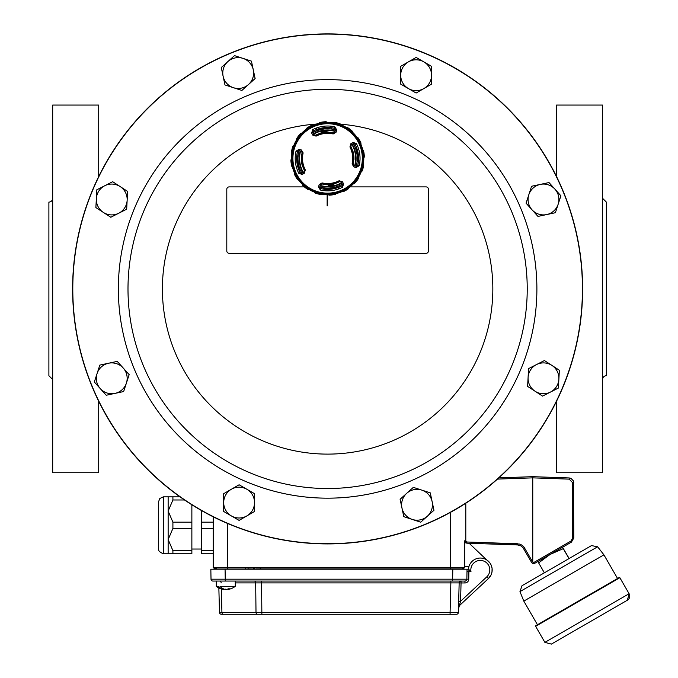 <?xml version="1.0" encoding="UTF-8"?>
<svg xmlns="http://www.w3.org/2000/svg" width="678" height="678" viewBox="0 0 678 678"><rect width="100%" height="100%" fill="white"/><g stroke="black" fill="none" stroke-linecap="round" stroke-linejoin="round"><path stroke-width="1.02" d="M458.675 601.242L460.574 601.293L458.472 608.92A5.933 5.933 0 0 1 460.362 604.734L488.406 578.58A11.857 11.857 0 0 0 485.372 559.18A11.857 11.857 0 0 0 468.481 569.198A11.857 11.857 0 0 1 485.372 559.18A11.857 11.857 0 0 1 488.406 578.58L491.143 574.749L491.982 572.037L492.092 568.486L491.143 565.071A11.865 11.857 -0.5 0 0 489.965 563.011L469.134 543.256L517.653 544.951L466.947 543.18L464.659 542.629L464.659 540.815L464.659 567.537L464.659 566.35L468.456 566.35L468.456 569.198L468.456 566.35M498.855 477.863L532.764 476.676L569.198 477.948L570.961 478.354L573.435 480.914L573.783 538.027L571.41 542.137L534.823 563.257M571.02 541.01L572.63 538.027L572.63 482.694L569.198 479.134L532.764 477.863L532.764 476.676L532.764 562.054L533.433 562.715L532.764 562.054A1.186 1.186 -90 0 1 532.569 561.799L531.577 562.393A2.373 2.373 90 0 0 534.705 563.325A2.373 2.373 90 0 1 531.577 562.393L522.984 547.655L520.619 545.714L517.653 544.951L517.653 543.764L466.947 542.002L519.568 544.061L522.213 545.332L524.102 547.222L532.569 561.799M533.433 562.715L570.859 541.112L571.41 542.137L573.783 538.027L572.63 538.027M466.947 543.18L464.659 540.815L465.803 540.815L465.803 503.22L465.803 540.815L466.947 542.002L466.947 543.18M245.665 569.198L245.716 568.011L450.429 568.011L450.429 567.528L464.659 567.537A0.475 0.475 0 0 1 464.184 568.011A0.475 0.475 0 0 0 464.659 567.537L464.659 540.815M533.442 562.715L534.705 563.325L533.442 562.715M624.294 601.996L554.443 642.32M544.883 642.363L535.628 626.336L535.806 625.692L619.209 577.537A0.475 0.475 60 0 1 619.861 577.715L629.108 593.733A4.746 4.746 60 0 1 627.37 600.216L551.367 644.1L544.883 642.363L629.108 593.733L627.37 600.216M537.451 624.743L523.806 601.115L603.928 554.858L617.565 578.487M597.615 546.782L519.967 591.614L521.992 585.733L591.504 545.595L597.615 546.782L603.928 554.858M569.139 558.511L562.554 547.248L563.291 548.646L550.172 554.401L538.637 562.884L544.366 572.817L542.722 573.766M570.664 557.63L569.011 558.587L563.291 548.646M538.637 562.884L537.9 561.477M248.038 569.198L248.089 568.011L213.214 567.537A0.475 0.475 0 0 0 213.689 568.011A0.475 0.475 0 0 1 213.214 567.537L213.214 516.805M218.028 569.198L217.096 569.198M214.401 581.054L212.917 581.054A1.898 1.898 0 0 1 211.019 579.19L210.841 569.198L216.197 569.198L216.18 568.011M248.089 568.011L247.394 568.011M461.608 568.096L256.191 568.096M464.964 581.054L452.624 581.054L452.624 579.19L466.862 579.19A1.898 1.898 0 0 1 464.964 581.054L464.964 582.953L461.057 582.953L460.574 601.293L486.787 576.851A9.492 9.492 0 0 0 483.321 560.909A9.492 9.492 0 0 0 470.973 571.571L468.888 571.571L468.947 569.69L470.973 571.571L468.532 569.198L463.744 569.198A3.517 3.517 0 0 0 461.896 568.096L461.896 568.096A0.475 0.475 175.3 0 1 462.159 568.011M216.18 568.096L215.985 568.096A0.475 0.475 0 0 0 215.714 568.011A0.475 0.475 0 0 1 215.985 568.096L215.985 568.096A3.517 3.517 0 0 0 214.129 569.198L225.071 569.198L225.249 579.19L452.624 579.19L452.802 569.198L467.032 569.198L466.862 579.19L463.472 579.19M254.47 568.011L248.08 568.096M464.659 567.537A0.475 0.475 0 0 1 464.184 568.011L213.689 568.011M223.748 588.97L223.638 589.445A15.365 10.865 90 0 1 218.24 586.334L216.299 586.334A15.416 15.416 0 0 0 221.774 589.063A15.052 14.416 154 0 0 223.698 589.453L223.977 589.055M235.274 581.054L235.274 586.334L220.036 586.334A15.365 10.865 90 0 0 225.443 589.445A14.874 9.882 -117.2 0 1 223.943 589.106M223.638 589.445A15.052 14.416 154 0 1 221.774 589.063M227.935 589.445A15.052 14.416 -154 0 0 229.8 589.063A15.052 14.416 -154 0 1 227.876 589.453A14.874 9.882 -117.2 0 0 229.884 588.792A15.408 10.238 -117.2 0 1 228.494 588.792A14.874 9.882 117.2 0 1 226.147 589.453A15.052 1.898 -105.1 0 1 225.782 589.063A15.052 1.898 105.1 0 1 225.443 589.445M450.082 614.268L221.392 614.268A1.898 1.898 0 0 1 219.494 612.42L450.082 612.42L450.082 614.268L456.489 614.268A1.898 1.898 0 0 0 458.387 612.42L458.472 608.92A5.933 5.933 0 0 1 460.362 604.734A5.933 5.933 0 0 0 458.472 608.92L458.472 608.92A5.933 5.933 0 0 1 460.362 604.734L459.709 604.039A1.898 0.89 -178.5 0 0 458.582 604.818M458.387 612.42L459.159 582.902L461.057 582.953L461.057 581.054A1.898 1.898 0 0 0 459.159 582.902L450.853 582.902L450.082 612.42L458.387 612.42L458.472 608.92M456.489 614.268L456.014 614.268M219.494 612.42L218.85 587.953L219.494 612.42A1.898 1.898 0 0 0 221.392 614.268L221.859 614.268M212.917 581.054A1.898 1.898 0 0 1 211.019 579.19L225.249 579.19L225.249 581.054L212.917 581.054M452.624 581.054L225.249 581.054M450.853 581.054L450.853 582.902L235.274 582.902M464.964 582.953A3.797 3.797 0 0 0 468.752 579.224L468.888 571.571L466.989 571.537M211.019 579.19L210.841 569.198M461.896 568.096A3.517 3.517 0 0 1 463.744 569.198A3.517 3.517 0 0 0 461.896 568.096A3.517 3.517 0 0 1 463.744 569.198L467.032 569.198M463.744 569.198L225.071 569.198M215.638 569.198L216.197 569.198M172.907 496.847L172.907 499.983L168.144 511.076L168.144 496.847L180.009 496.847M172.907 522.179L172.907 528.45L168.144 539.544L168.144 511.076L172.907 522.179L191.866 522.179L191.866 504.771M172.907 550.646L172.907 553.782L168.144 553.782L168.144 539.544L172.907 550.646L191.866 550.646L191.866 522.179M158.652 537.171L158.652 501.517L159.813 498.483L163.398 496.847L163.398 553.782C159.754 552.256 158.169 550.68 158.652 549.036L158.652 537.171M213.214 553.782L201.358 553.782L201.358 550.646L213.214 550.646M213.214 528.45L201.358 528.45L201.358 550.646M201.358 510.458L201.358 522.179L213.214 522.179M172.907 553.782L191.866 553.782L191.866 550.646M201.358 522.179L201.358 528.45M184.526 499.983L172.907 499.983M191.866 528.45L172.907 528.45M332.305 187.713L332.432 188.704A30.654 30.654 0 0 1 330.55 188.95L330.423 187.959M331.703 129.066L331.542 127.795M316.287 131.032L316.126 129.761M316.753 129.515L316.651 128.727M324.804 128.922L324.677 127.93A30.654 30.654 0 0 0 322.796 128.167L322.923 129.159M339.102 187.12L338.941 185.84M323.694 189.077L323.525 187.806M330.533 188.831A30.535 30.535 0 0 1 326.16 188.933L325.779 189.281A30.891 30.891 0 0 1 320.694 188.543L319.813 187.077A130.99 2.288 -74.8 0 1 320.423 184.78L321.847 183.924A26.128 26.128 0 0 0 326.101 184.526L326.296 184.747A26.34 26.34 0 0 0 328.584 184.763L328.686 185.577L333.39 184.975L333.288 184.162A26.34 26.34 0 0 0 335.491 183.577L335.635 183.306A26.128 26.128 0 0 0 339.593 181.662L341.187 182.136A130.99 2.288 60.2 0 1 342.356 184.204L341.873 185.848A30.891 30.891 0 0 1 337.127 187.831L336.678 187.594A30.535 30.535 0 0 1 332.415 188.586M324.694 128.049A30.535 30.535 0 0 1 329.076 127.939L329.449 127.6A30.891 30.891 0 0 1 334.534 128.328L335.424 129.795A130.99 2.288 105.2 0 1 334.805 132.091L333.381 132.947A26.128 26.128 0 0 0 329.135 132.354L328.932 132.125A26.34 26.34 0 0 0 326.652 132.108L326.55 131.295L321.838 131.896L321.94 132.71A26.34 26.34 0 0 0 319.736 133.303L319.601 133.566A26.128 26.128 0 0 0 315.634 135.21L314.041 134.736A130.99 2.288 -119.8 0 1 312.872 132.676L313.363 131.032A30.891 30.891 0 0 1 318.101 129.049L318.813 130.125M326.55 131.295A27.162 27.162 0 0 0 321.838 131.896M328.686 185.577A27.162 27.162 0 0 0 333.39 184.975M328.584 184.763L328.593 184.823A26.408 26.408 0 0 0 333.296 184.221L333.288 184.162M326.652 132.108L326.643 132.049A26.408 26.408 0 0 0 321.94 132.651L321.94 132.71M355.933 149.635A29.654 29.654 0 0 1 357.23 159.847L358.111 159.889A30.535 30.535 0 0 0 356.772 149.372L355.933 149.635M298.456 167.5A30.535 30.535 0 0 1 297.117 156.982L296.778 156.601A30.891 30.891 0 0 1 297.506 151.516L298.973 150.635A130.99 2.288 15.2 0 1 301.269 151.245L302.125 152.669A26.128 26.128 0 0 0 301.532 156.915L301.303 157.118A26.34 26.34 0 0 0 302.481 166.313L302.744 166.457A26.128 26.128 0 0 0 304.388 170.415L303.914 172.009A130.99 2.288 150.2 0 1 301.854 173.178L300.21 172.695A30.891 30.891 0 0 1 298.227 167.949L299.303 167.237M300.574 151.058A28.027 28.027 0 0 0 303.295 172.365M320.236 185.475A28.027 28.027 0 0 0 341.543 182.763M354.653 165.813A28.027 28.027 0 0 0 351.941 144.507M334.991 131.396A28.027 28.027 0 0 0 313.694 134.108M358.111 159.889L358.459 160.271A30.891 30.891 0 0 1 357.721 165.356L356.255 166.246A130.99 2.288 -164.8 0 1 353.967 165.627L353.102 164.203A26.128 26.128 0 0 0 353.704 159.957L353.924 159.754A26.34 26.34 0 0 0 352.755 150.558L352.484 150.423A26.128 26.128 0 0 0 350.84 146.456L351.314 144.863A130.99 2.288 -29.8 0 1 353.382 143.694A29.654 29.654 0 0 1 356.221 166.237A29.654 29.654 0 0 0 353.357 143.711L355.026 144.185A30.891 30.891 0 0 1 357.009 148.923L356.772 149.372M298.201 162.186A29.654 29.654 0 0 1 299.006 150.643A29.654 29.654 0 0 0 301.88 173.161A29.654 29.654 0 0 1 298.201 162.186M312.889 132.702A29.654 29.654 0 0 1 335.415 129.829A29.654 29.654 0 0 0 312.889 132.702M342.339 184.17A29.654 29.654 0 0 1 319.821 187.043A29.654 29.654 0 0 0 342.339 184.17M323.864 129.023L321.796 129.362M326.838 128.795L324.745 128.922M338.475 187.357L338.576 188.145M331.364 187.848L329.279 188.043M334.305 187.323L332.245 187.73M336.678 187.594L336.415 186.755M355.272 147.736L356.535 147.575M358.34 161.695L357.069 161.856M357.069 160.661L358.899 160.432M299.964 169.136L298.693 169.297M296.896 155.177L298.159 155.016M298.167 156.211L296.328 156.44M329.83 128.871L329.61 127.15M325.406 188.009L325.626 189.721M318.55 129.278A30.535 30.535 0 0 1 322.813 128.286M333.873 184.865L328.194 185.594M327.042 131.286L321.364 132.007M330.771 126.93L331.034 128.981M324.457 189.942L324.194 187.891M326.16 188.933L326.203 188.052M296.778 138.414L297.269 138.609L300.803 134.041L300.49 133.617A36.765 36.765 0 0 0 296.778 138.414A6.763 6.763 0 0 0 296.65 139.727L297.176 139.871L302.007 133.625A6.238 6.238 0 0 0 300.803 134.041M318.524 187.001A135.744 2.373 -74.8 0 1 319.143 184.687L322.075 182.916A25.094 25.094 0 0 0 339.119 180.746L342.398 181.721A135.744 2.373 60.2 0 1 343.585 183.806L342.576 187.204A32.425 32.425 0 0 1 320.355 190.035L318.524 187.001L319.753 187.06L320.694 188.543M296.015 151.177L297.447 151.508A30.951 30.951 0 0 0 300.151 172.721L301.88 173.237L302.252 174.407L298.854 173.399A32.425 32.425 0 0 1 296.015 151.177L299.057 149.346L298.99 150.575L297.506 151.516M336.703 129.879A135.744 2.373 105.2 0 1 336.085 132.193L333.152 133.956A25.094 25.094 0 0 0 316.109 136.134L312.829 135.151A135.744 2.373 -119.8 0 1 311.651 133.074L312.651 129.676A32.425 32.425 0 0 1 334.881 126.837L336.703 129.879L335.483 129.812L334.534 128.328M359.213 165.703L357.781 165.373A30.951 30.951 0 0 0 355.077 144.151L353.348 143.643L352.984 142.473L356.382 143.473A32.425 32.425 0 0 1 359.213 165.703L356.179 167.525L356.238 166.305L357.721 165.356M355.069 179.678A34.705 34.705 0 0 0 332.288 124.049A34.705 34.705 0 0 0 295.498 171.585A34.705 34.705 0 0 0 355.069 179.678M299.057 149.346A135.744 2.373 15.2 0 1 301.371 149.965L303.134 152.897A25.094 25.094 0 0 0 305.312 169.941L304.337 173.221A135.744 2.373 150.2 0 1 302.252 174.407M356.179 167.525A135.744 2.373 -164.8 0 1 353.865 166.907L352.094 163.974A25.094 25.094 0 0 0 349.924 146.931L350.899 143.651A135.744 2.373 -29.8 0 1 352.984 142.473M291.989 151.728L291.464 151.736A36.765 36.765 0 0 1 293.057 145.88L293.506 146.16L291.989 151.728A6.238 6.238 0 0 0 292.387 152.931L294.455 145.321L294.032 144.99A36.171 36.171 0 0 1 296.65 139.727M292.387 152.931L291.854 152.999A36.171 36.171 0 0 0 291.447 158.864L291.964 159.008L292.964 166.83L292.489 167.102A36.171 36.171 0 0 0 294.362 172.678L294.896 172.61L298.812 179.458L298.481 179.882A36.171 36.171 0 0 0 302.337 184.314L302.812 184.052L309.049 188.882L308.905 189.399A36.171 36.171 0 0 0 314.168 192.018L314.499 191.594L322.109 193.671L322.177 194.205A36.171 36.171 0 0 0 328.042 194.611L328.186 194.094L336.008 193.094L336.28 193.561A36.171 36.171 0 0 0 341.856 191.696L341.788 191.162L348.636 187.238L349.06 187.569A36.171 36.171 0 0 0 353.492 183.713L353.23 183.246L358.06 177.009L358.577 177.144A36.171 36.171 0 0 0 361.196 171.881L360.772 171.551L362.849 163.94L363.383 163.873A36.171 36.171 0 0 0 363.789 158.008L363.272 157.864L362.272 150.041L362.738 149.77A36.171 36.171 0 0 0 360.874 144.202L360.34 144.27L356.416 137.422L356.747 136.99A36.171 36.171 0 0 0 352.891 132.557L352.424 132.82L346.187 127.998L346.322 127.472A36.171 36.171 0 0 0 341.059 124.854L340.737 125.277L333.118 123.21L333.051 122.676A36.171 36.171 0 0 0 327.186 122.269L327.05 122.786L319.219 123.786L318.948 123.311A36.171 36.171 0 0 0 313.38 125.184L313.448 125.718L306.6 129.634L306.168 129.303A36.171 36.171 0 0 0 301.735 133.159L302.007 133.625M294.032 144.99A6.763 6.763 0 0 0 293.057 145.88M301.735 133.159A6.763 6.763 0 0 0 300.49 133.617M306.795 128.134A36.765 36.765 0 0 1 312.058 125.125L312.185 125.633L307.168 128.506L306.795 128.134A6.763 6.763 0 0 0 306.168 129.303M313.38 125.184A6.763 6.763 0 0 0 312.058 125.125M319.974 122.472A36.765 36.765 0 0 1 325.991 121.709L325.906 122.226L320.177 122.955L319.974 122.472A6.763 6.763 0 0 0 318.948 123.311M327.186 122.269A6.763 6.763 0 0 0 325.991 121.709M334.322 122.286A36.765 36.765 0 0 1 340.17 123.879L339.898 124.328L334.322 122.811L334.322 122.286A6.763 6.763 0 0 0 333.051 122.676M341.059 124.854A6.763 6.763 0 0 0 340.17 123.879M347.644 127.6A36.765 36.765 0 0 1 352.441 131.312L352.018 131.625L347.45 128.091L347.644 127.6A6.763 6.763 0 0 0 346.322 127.472M352.891 132.557A6.763 6.763 0 0 0 352.441 131.312M357.916 137.617A36.765 36.765 0 0 1 360.933 142.88L360.416 143.007L357.552 137.99L357.916 137.617A6.763 6.763 0 0 0 356.747 136.99M360.874 144.202A6.763 6.763 0 0 0 360.933 142.88M363.577 150.796A36.765 36.765 0 0 1 364.349 156.813L363.823 156.728L363.094 150.999L363.577 150.796A6.763 6.763 0 0 0 362.738 149.77M363.789 158.008A6.763 6.763 0 0 0 364.349 156.813M363.764 165.135A36.765 36.765 0 0 1 362.171 170.992L361.721 170.72L363.239 165.144L363.764 165.135A6.763 6.763 0 0 0 363.383 163.873M361.196 171.881A6.763 6.763 0 0 0 362.171 170.992M358.45 178.467A36.765 36.765 0 0 1 354.738 183.263L354.425 182.831L357.959 178.272L358.45 178.467A6.763 6.763 0 0 0 358.577 177.144M353.492 183.713A6.763 6.763 0 0 0 354.738 183.263M348.441 188.738A36.765 36.765 0 0 1 343.178 191.747L343.051 191.238L348.06 188.374L348.441 188.738A6.763 6.763 0 0 0 349.06 187.569M341.856 191.696A6.763 6.763 0 0 0 343.178 191.747M335.263 194.4A36.765 36.765 0 0 1 329.245 195.171L329.322 194.645L335.051 193.916L335.263 194.4A6.763 6.763 0 0 0 336.28 193.561M328.042 194.611A6.763 6.763 0 0 0 329.245 195.171M320.914 194.586A36.765 36.765 0 0 1 315.058 192.993L315.338 192.544L320.906 194.061L320.914 194.586A6.763 6.763 0 0 0 322.177 194.205M314.168 192.018A6.763 6.763 0 0 0 315.058 192.993M307.592 189.272A36.765 36.765 0 0 1 302.795 185.56L303.219 185.247L307.787 188.781L307.592 189.272A6.763 6.763 0 0 0 308.905 189.399M302.337 184.314A6.763 6.763 0 0 0 302.795 185.56M297.311 179.263A36.765 36.765 0 0 1 294.303 174L294.811 173.873L297.684 178.882L297.311 179.263A6.763 6.763 0 0 0 298.481 179.882M294.362 172.678A6.763 6.763 0 0 0 294.303 174M291.65 166.076A36.765 36.765 0 0 1 290.887 160.067L291.404 160.144L292.133 165.873L291.65 166.076A6.763 6.763 0 0 0 292.489 167.102M291.447 158.864A6.763 6.763 0 0 0 290.887 160.067M291.464 151.736A6.763 6.763 0 0 0 291.854 152.999M357.959 178.272A6.238 6.238 0 0 0 358.06 177.009M348.06 188.374A6.238 6.238 0 0 0 348.636 187.238M335.051 193.916A6.238 6.238 0 0 0 336.008 193.094M320.906 194.061A6.238 6.238 0 0 0 322.109 193.671M307.787 188.781A6.238 6.238 0 0 0 309.049 188.882M297.684 178.882A6.238 6.238 0 0 0 298.812 179.458M292.133 165.873A6.238 6.238 0 0 0 292.964 166.83M297.269 138.609A6.238 6.238 0 0 0 297.176 139.871M307.168 128.506A6.238 6.238 0 0 0 306.6 129.634M320.177 122.955A6.238 6.238 0 0 0 319.219 123.786M334.322 122.811A6.238 6.238 0 0 0 333.118 123.21M347.45 128.091A6.238 6.238 0 0 0 346.187 127.998M357.552 137.99A6.238 6.238 0 0 0 356.416 137.422M363.094 150.999A6.238 6.238 0 0 0 362.272 150.041M363.239 165.144A6.238 6.238 0 0 0 362.849 163.94M353.382 143.694L353.348 143.643A134.558 2.348 150.2 0 0 351.28 144.812L350.78 146.49A26.061 26.061 0 0 1 353.035 164.186L353.967 165.627M351.314 144.863L350.899 143.651M353.865 166.907L353.95 165.686A134.558 2.348 15.2 0 0 356.238 166.305L356.255 166.246M334.881 126.837L334.551 128.269A30.951 30.951 0 0 0 313.329 130.973L312.821 132.702A134.558 2.348 60.2 0 0 313.99 134.769L315.668 135.269A26.061 26.061 0 0 1 333.364 133.015L334.805 132.091M301.854 173.178L301.88 173.237A134.558 2.348 -29.8 0 0 303.947 172.068L304.447 170.381A26.061 26.061 0 0 1 302.193 152.686L301.269 151.245M320.355 190.035L320.686 188.603A30.951 30.951 0 0 0 341.898 185.899L342.415 184.17A134.558 2.348 -119.8 0 0 341.246 182.102L339.559 181.602A26.061 26.061 0 0 1 321.864 183.857L320.423 184.78M312.872 132.676L311.651 133.074M314.041 134.736L312.829 135.151M336.085 132.193L334.864 132.108A134.558 2.348 -74.8 0 0 335.483 129.812L335.424 129.795M303.914 172.009L304.337 173.221M301.371 149.965L301.286 151.186A134.558 2.348 -164.8 0 0 298.99 150.575L298.973 150.635M342.356 184.204L343.585 183.806M341.187 182.136L342.398 181.721M319.143 184.687L320.363 184.763A134.558 2.348 105.2 0 0 319.753 187.06L319.813 187.077M353.23 183.246A6.238 6.238 0 0 0 354.425 182.831M341.788 191.162A6.238 6.238 0 0 0 343.051 191.238M328.186 194.094A6.238 6.238 0 0 0 329.322 194.645M314.499 191.594A6.238 6.238 0 0 0 315.338 192.544M302.812 184.052A6.238 6.238 0 0 0 303.219 185.247M294.896 172.61A6.238 6.238 0 0 0 294.811 173.873M291.964 159.008A6.238 6.238 0 0 0 291.404 160.144M294.455 145.321A6.238 6.238 0 0 0 293.506 146.16M313.448 125.718A6.238 6.238 0 0 0 312.185 125.633M327.05 122.786A6.238 6.238 0 0 0 325.906 122.226M340.737 125.277A6.238 6.238 0 0 0 339.898 124.328M352.424 132.82A6.238 6.238 0 0 0 352.018 131.625M360.34 144.27A6.238 6.238 0 0 0 360.416 143.007M363.272 157.864A6.238 6.238 0 0 0 363.823 156.728M360.772 171.551A6.238 6.238 0 0 0 361.721 170.72M329.076 127.939L329.033 128.82M297.117 156.982L297.998 157.025M563.198 386.485A254.996 254.996 0 0 0 425.199 53.325A254.996 254.996 0 0 0 92.03 191.323A254.996 254.996 0 0 0 230.037 524.484A254.996 254.996 0 0 0 563.198 386.485M563.037 386.418A254.818 254.818 0 0 1 230.105 524.323A254.818 254.818 0 0 1 92.191 191.391A254.818 254.818 0 0 1 425.131 53.486A254.818 254.818 0 0 1 563.037 386.418M512.034 365.298A199.612 199.612 0 0 1 169.254 410.427A199.612 199.612 0 0 1 301.557 90.996A199.612 199.612 0 0 1 512.034 365.298M231.401 515.933A15.416 15.416 0 0 0 246.817 515.933L239.105 520.39L223.689 511.483L223.689 502.584A15.416 15.416 0 0 0 231.401 515.933M540.29 184.408A15.416 15.416 0 0 0 528.823 194.722L531.577 186.255L548.994 182.56L554.951 189.179A15.416 15.416 0 0 0 540.29 184.408M223.113 76.233A15.416 15.416 0 0 0 233.427 87.699L224.96 84.945L221.265 67.529L227.884 61.571A15.416 15.416 0 0 0 223.113 76.233M103.344 212.417A15.416 15.416 0 0 0 118.743 213.231L110.802 217.265L103.344 212.417L95.878 207.561L96.352 198.671A15.416 15.416 0 0 0 103.344 212.417M551.892 365.391A15.416 15.416 0 0 0 536.493 364.578L544.426 360.543L551.892 365.391L559.35 370.247L558.884 379.138A15.416 15.416 0 0 0 551.892 365.391M114.946 393.401A15.416 15.416 0 0 0 126.405 383.095L123.65 391.553L106.234 395.249L100.285 388.63A15.416 15.416 0 0 0 114.946 393.401M432.115 501.576A15.416 15.416 0 0 0 421.801 490.109L430.267 492.864L433.962 510.288L427.343 516.238A15.416 15.416 0 0 0 432.115 501.576M423.835 61.876A15.416 15.416 0 0 0 408.419 61.876L416.123 57.427L431.547 66.325L431.547 75.224A15.416 15.416 0 0 0 423.835 61.876M582.622 288.904A255.004 255.004 0 0 1 327.618 543.909A255.004 255.004 0 0 1 72.614 288.904A255.004 255.004 0 0 1 327.618 33.9A255.004 255.004 0 0 1 582.622 288.904M423.835 88.581A15.416 15.416 0 0 0 431.547 75.224L431.547 84.131L416.123 93.03L408.419 88.581A15.416 15.416 0 0 0 423.835 88.581M408.419 61.876A15.416 15.416 0 0 0 408.419 88.581L400.706 84.131L400.706 66.325L408.419 61.876M412.258 519.433A15.416 15.416 0 0 0 427.343 516.238L420.724 522.196L403.791 516.678L401.952 507.975A15.416 15.416 0 0 0 412.258 519.433M421.801 490.109A15.416 15.416 0 0 0 401.952 507.975L400.105 499.262L413.334 487.355L421.801 490.109M97.081 373.553A15.416 15.416 0 0 0 100.285 388.63L94.327 382.011L99.835 365.086L108.548 363.239A15.416 15.416 0 0 0 97.081 373.553M126.405 383.095A15.416 15.416 0 0 0 108.548 363.239L117.252 361.391L123.21 368.01L129.159 374.629L126.405 383.095M550.477 392.062A15.416 15.416 0 0 0 558.884 379.138L558.409 388.028L542.544 396.105L535.086 391.248A15.416 15.416 0 0 0 550.477 392.062M536.493 364.578A15.416 15.416 0 0 0 535.086 391.248L527.62 386.401L528.086 377.51L528.56 368.62L536.493 364.578M327.143 194.611L327.143 205.883L327.618 205.883L327.618 194.611M104.751 185.747A15.416 15.416 0 0 0 96.352 198.671L96.818 189.789L104.751 185.747L112.684 181.712L120.15 186.56A15.416 15.416 0 0 0 104.751 185.747M118.743 213.231A15.416 15.416 0 0 0 120.15 186.56L127.617 191.416L126.676 209.188L118.743 213.231M242.97 58.376A15.416 15.416 0 0 0 227.884 61.571L234.503 55.621L251.436 61.13L253.284 69.834A15.416 15.416 0 0 0 242.97 58.376M233.427 87.699A15.416 15.416 0 0 0 253.284 69.834L255.131 78.546L241.893 90.454L233.427 87.699M558.147 204.256A15.416 15.416 0 0 0 554.951 189.179L560.901 195.798L555.392 212.722L546.688 214.57A15.416 15.416 0 0 0 558.147 204.256M528.823 194.722A15.416 15.416 0 0 0 546.688 214.57L537.976 216.418L532.018 209.799L526.069 203.18L528.823 194.722M231.401 489.228A15.416 15.416 0 0 0 223.689 502.584L223.689 493.677L239.105 484.778L246.817 489.228A15.416 15.416 0 0 0 231.401 489.228M246.817 515.933A15.416 15.416 0 0 0 246.817 489.228L254.53 493.677L254.53 511.483L246.817 515.933M304.346 186.899L229.172 186.899A2.373 2.373 0 0 0 226.799 189.272L226.799 250.953A2.373 2.373 0 0 0 229.172 253.326L426.064 253.326A2.373 2.373 0 0 0 428.428 250.953L428.428 189.272A2.373 2.373 0 0 0 426.064 186.899L349.941 186.899M339.619 186.899L339.076 186.899M52.689 379.519L48.892 375.722L48.892 202.086A3.797 3.797 0 0 0 52.689 198.29M98.708 176.534L98.708 105.065L52.689 105.065L52.689 472.744L98.708 472.744L98.708 401.274M602.547 198.29L606.344 202.086L606.344 375.722A3.797 3.797 0 0 0 602.547 379.519M556.528 401.274L556.528 472.744L602.547 472.744L602.547 105.065L556.528 105.065L556.528 176.534M523.984 547.061L523.085 546.061M521.111 544.654L520.001 544.197M532.764 477.863L497.483 479.092M523.569 548.51L524.552 547.917M569.198 477.948L569.198 479.134M572.63 482.694L573.783 482.694M535.628 626.336L619.861 577.715L619.209 577.537M227.444 569.198L227.444 568.011M260.25 569.198L260.25 568.011M450.429 569.198L450.429 568.011M227.444 523.416L227.444 567.528L450.429 567.528L450.429 512.39M261.555 581.054L261.869 614.268M254.343 581.054A1.898 1.339 90 0 1 255.682 582.902L256.004 612.42A1.898 1.339 90 0 0 257.343 614.268M221.308 588.936L221.926 612.42A1.898 1.339 90 0 0 223.265 614.268M221.147 582.902A1.898 1.339 90 0 0 219.816 581.054M468.752 579.224L466.862 579.19M488.406 578.58L486.787 576.851M254.665 568.096A3.517 2.483 90 0 0 253.352 569.198M300.151 150.948A28.468 28.468 0 0 0 302.913 172.576M320.126 185.899A28.468 28.468 0 0 0 341.754 183.145M355.077 165.924A28.468 28.468 0 0 0 352.323 144.295M335.101 130.973A28.468 28.468 0 0 0 313.473 133.736M305.312 169.941L304.388 170.415M303.134 152.897L302.125 152.669M349.924 146.931L350.84 146.456M352.094 163.974L353.102 164.203M316.109 136.134L315.634 135.21M333.152 133.956L333.381 132.947M355.764 180.221A35.587 35.587 0 0 1 294.676 171.924A35.587 35.587 0 0 1 332.406 123.167A35.587 35.587 0 0 1 355.764 180.221M356.382 143.473L355.026 144.185M312.651 129.676L313.363 131.032M298.854 173.399L300.21 172.695M322.075 182.916L321.847 183.924M342.576 187.204L341.873 185.848M339.119 180.746L339.593 181.662M134.278 208.824A209.273 209.273 0 0 1 407.698 95.564A209.273 209.273 0 0 1 520.958 368.993A209.273 209.273 0 0 1 247.529 482.244A209.273 209.273 0 0 1 134.278 208.824A209.273 209.273 0 0 0 407.698 482.244M340.492 124.184A165.22 165.22 0 0 1 480.261 352.128A165.22 165.22 0 0 1 163 274.836A165.22 165.22 0 0 1 316.312 124.074M520.958 368.993A209.273 209.273 0 0 0 247.529 95.564M519.967 591.614L523.806 601.115M437.378 567.537L436.903 568.011M240.495 567.537L240.97 568.011M216.299 581.054L216.299 586.334M229.8 589.063A15.416 15.416 0 0 0 235.274 586.334M168.144 496.847L163.398 496.847M168.144 553.782L163.398 553.782M201.358 549.036L191.866 549.036"/></g></svg>
